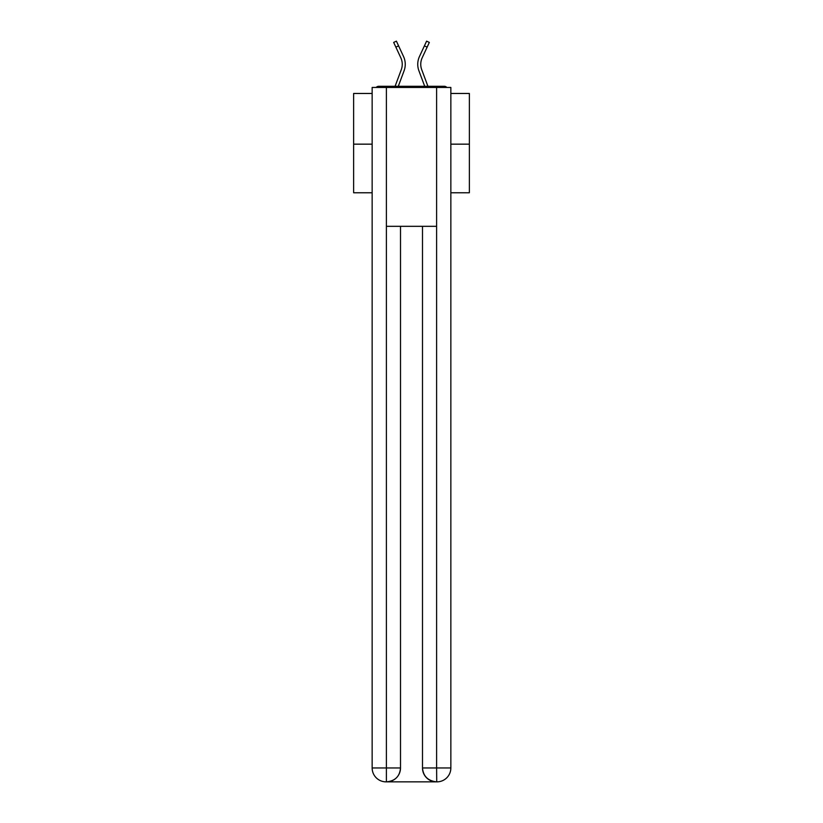 <?xml version="1.0" encoding="UTF-8"?>
<svg xmlns="http://www.w3.org/2000/svg" width="823" height="823" viewBox="0 0 823 823"><rect width="100%" height="100%" fill="white"/><g stroke="black" fill="none" stroke-linecap="round" stroke-linejoin="round"><path stroke-width="1.23" d="M450.85 93.462L469.367 93.462L469.367 192.767L450.85 192.767M372.15 144.159L353.633 144.159L353.633 192.767L372.15 192.767M353.633 144.159L353.633 93.462L372.15 93.462M469.367 144.159L450.85 144.159M446.838 87.444A3.467 3.467 0 0 0 444.255 86.292L378.745 86.292A3.467 3.467 0 0 0 376.162 87.444M444.255 86.292L429.555 86.292M393.445 86.292L378.745 86.292M404.083 70.778L398.291 86.292L404.083 70.778A18.518 18.518 0 0 0 403.527 56.499L398.599 45.872L395.873 47.137L393.672 42.415L396.408 41.15L398.599 45.872M401.264 69.718L395.081 86.281L401.264 69.718A15.503 15.503 0 0 0 400.801 57.764A15.503 15.503 0 0 1 402.241 64.297A15.503 15.503 0 0 0 400.801 57.764L395.873 47.137M418.917 70.778L424.709 86.292L418.917 70.778A18.518 18.518 0 0 1 419.473 56.499L426.592 41.15L429.328 42.415L422.199 57.764A15.503 15.503 0 0 0 421.736 69.718L427.919 86.281L421.736 69.718A15.503 15.503 0 0 1 420.759 64.297A15.503 15.503 0 0 0 421.736 69.718A15.503 15.503 0 0 1 420.759 64.297A15.503 15.503 0 0 0 421.736 69.718A15.503 15.503 0 0 1 420.759 64.297A15.503 15.503 0 0 0 421.736 69.718A15.503 15.503 0 0 1 420.759 64.297A15.503 15.503 0 0 0 421.736 69.718A15.503 15.503 0 0 1 420.759 64.297A15.503 15.503 0 0 0 421.736 69.718A15.503 15.503 0 0 1 420.759 64.297A15.503 15.503 0 0 0 421.736 69.718A15.503 15.503 0 0 1 420.759 64.297A15.503 15.503 0 0 0 421.736 69.718A15.503 15.503 0 0 1 420.759 64.297A15.503 15.503 0 0 0 421.736 69.718A15.503 15.503 0 0 1 420.759 64.297A15.503 15.503 0 0 0 421.736 69.718A15.503 15.503 0 0 1 420.759 64.297A15.503 15.503 0 0 0 421.736 69.718A15.503 15.503 0 0 1 420.759 64.297A15.503 15.503 0 0 0 421.736 69.718A15.503 15.503 0 0 1 420.759 64.297A15.503 15.503 0 0 0 421.736 69.718A15.503 15.503 0 0 1 420.759 64.297A15.503 15.503 0 0 0 421.736 69.718A15.503 15.503 0 0 1 420.759 64.297A15.503 15.503 0 0 0 421.736 69.718A15.503 15.503 0 0 1 420.759 64.297A15.503 15.503 0 0 0 421.736 69.718A15.503 15.503 0 0 1 420.759 64.297A15.503 15.503 0 0 0 421.736 69.718A15.503 15.503 0 0 1 420.759 64.297A15.503 15.503 0 0 0 421.736 69.718A15.503 15.503 0 0 1 420.759 64.297A15.503 15.503 0 0 0 421.736 69.718M386.038 781.85A13.888 13.888 0 0 1 372.15 767.962L400.503 767.962L400.503 226.325L400.503 767.962A13.888 13.888 0 0 1 386.615 781.85L386.038 781.85A13.888 13.888 0 0 1 372.15 767.962L372.15 87.444L386.388 87.444L386.388 226.325L436.612 226.325L436.612 87.444L386.388 87.444M436.612 87.444L450.85 87.444L450.85 767.962A13.888 13.888 0 0 1 436.962 781.85L436.385 781.85A13.888 13.888 0 0 1 422.497 767.962L422.497 226.325L422.497 767.962C423.197 776.151 427.826 780.78 436.385 781.85L386.615 781.85C395.205 780.955 399.834 776.326 400.503 767.962M422.497 767.962L436.612 767.962L436.725 781.85M386.388 226.325L386.388 781.85M422.199 57.764A15.503 15.503 0 0 0 420.759 64.297A15.503 15.503 0 0 1 422.199 57.764A15.503 15.503 0 0 0 420.759 64.297A15.503 15.503 0 0 1 422.199 57.764A15.503 15.503 0 0 0 420.759 64.297A15.503 15.503 0 0 1 422.199 57.764A15.503 15.503 0 0 0 420.759 64.297A15.503 15.503 0 0 1 422.199 57.764A15.503 15.503 0 0 0 420.759 64.297A15.503 15.503 0 0 1 422.199 57.764A15.503 15.503 0 0 0 420.759 64.297A15.503 15.503 0 0 1 422.199 57.764A15.503 15.503 0 0 0 420.759 64.297A15.503 15.503 0 0 1 422.199 57.764A15.503 15.503 0 0 0 420.759 64.297A15.503 15.503 0 0 1 422.199 57.764A15.503 15.503 0 0 0 420.759 64.297A15.503 15.503 0 0 1 422.199 57.764A15.503 15.503 0 0 0 420.759 64.297A15.503 15.503 0 0 1 422.199 57.764A15.503 15.503 0 0 0 420.759 64.297A15.503 15.503 0 0 1 422.199 57.764A15.503 15.503 0 0 0 420.759 64.297A15.503 15.503 0 0 1 422.199 57.764A15.503 15.503 0 0 0 420.759 64.297A15.503 15.503 0 0 1 422.199 57.764A15.503 15.503 0 0 0 420.759 64.297A15.503 15.503 0 0 1 422.199 57.764A15.503 15.503 0 0 0 420.759 64.297A15.503 15.503 0 0 1 422.199 57.764A15.503 15.503 0 0 0 420.759 64.297A15.503 15.503 0 0 1 422.199 57.764A15.503 15.503 0 0 0 420.759 64.297A15.503 15.503 0 0 1 422.199 57.764A15.503 15.503 0 0 0 420.759 64.297A15.503 15.503 0 0 1 422.199 57.764M436.612 226.325L436.612 767.962L450.85 767.962M427.127 47.137L424.401 45.872"/></g></svg>
